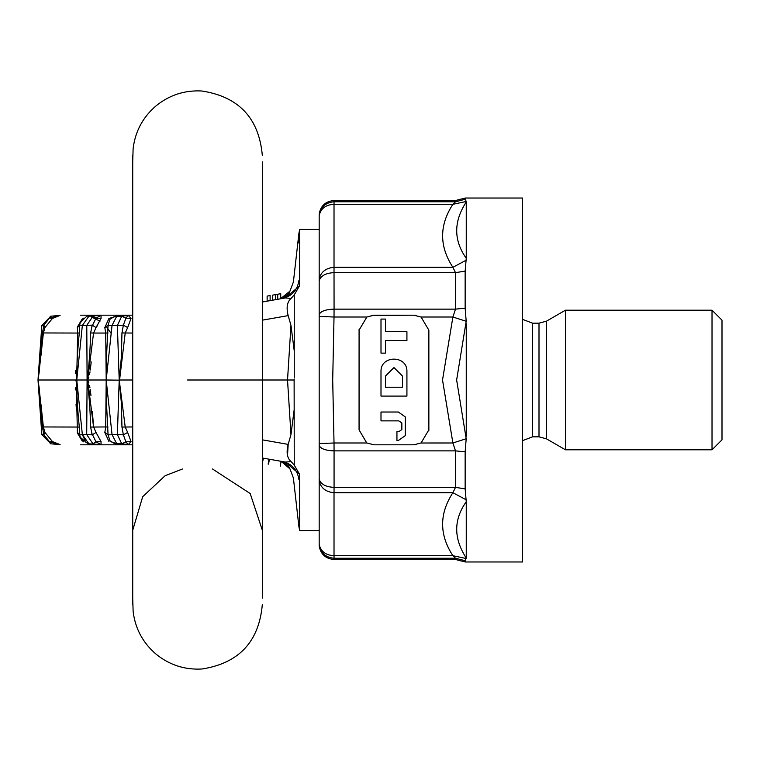 <?xml version="1.0" encoding="UTF-8"?>
<svg xmlns="http://www.w3.org/2000/svg" width="760" height="760" viewBox="0 0 760 760"><rect width="100%" height="100%" fill="white"/><g stroke="black" fill="none" stroke-linecap="round" stroke-linejoin="round"><path stroke-width="1.14" d="M282.577 298.442C292.087 296.096 297.54 290.054 298.927 280.326C291.773 282.454 291.773 282.454 298.927 280.326L299.716 282.397C299.716 203.87 299.716 221.692 299.716 282.397L299.383 286.045L294.253 294.87L294.253 350.959L290.966 325.385L287.527 380L294.12 380L294.187 378.993M280.449 298.813L289.969 291.137L288.8 292.923M289.541 291.954L286.377 297.73M262.342 302.005L285.238 297.967L299.383 286.045M80.531 315.191L132.725 315.191M91.096 316.834L100.016 321.138M106.438 326.714L111.226 333.488M90.62 332.956L93.556 333.051L87.675 380L87.096 379.658C88.996 366.69 90.174 351.12 90.62 332.956L92.207 325.156L96.035 327.55L93.556 333.051L105.725 333.051L106.191 380L112.034 325.441L117.372 325.441L119.197 379.858L121.4 356.877L121.951 332.956L123.367 325.156L127.67 327.55L125.21 333.051L119.576 380L132.725 380L132.725 604.352M123.367 434.853L121.951 427.053L121.4 403.123L119.197 380.152L117.372 434.568L123.367 434.853L127.67 432.459L125.21 426.958L119.197 379.858M282.577 461.567C292.087 463.913 297.54 469.955 298.927 479.683C298.927 542.944 298.927 542.944 298.927 479.683C291.773 477.555 291.773 477.555 298.927 479.683L299.716 477.612C299.716 538.317 299.716 556.139 299.716 477.612L299.383 473.964L285.238 462.042L291.118 461.643C287.109 458.128 286.13 452.371 288.173 444.391L290.966 434.625L288.173 444.391L287.517 455.411M285.238 462.042L262.342 458.005M269.087 459.192L268.546 464.16L269.334 459.23M268.156 464.084L269.021 459.173M269.41 459.249L268.546 464.16M263.425 458.195L262.342 463.058M104.823 327.55L105.725 333.051L104.823 327.55L108.965 318.449L119.424 315.381L128.259 315.381L131.043 318.449L127.632 327.598M131.043 318.449L125.913 318.145L128.079 315.438L119.168 315.438L115.605 316.179M123.348 325.195L125.913 318.145L121.733 316.198L116.755 316.198L114.199 316.625L109.915 319.314L108.062 325.175L104.842 327.598M123.367 325.156L117.372 325.441L121.733 316.198L128.259 315.381M119.424 315.381L116.755 316.198L112.034 325.441L108.072 325.156L106.495 356.877L106.21 379.363M108.965 318.449L111.293 318.145L109.934 319.305M106.552 380.152L106.495 403.132L108.062 434.853L117.372 434.568L121.733 443.811L128.079 444.572L125.913 441.864L121.733 443.811L116.755 443.811L112.034 434.568L106.191 380L119.197 380.152M115.615 443.84L119.168 444.572L128.259 444.619L131.043 441.56L125.913 441.864L123.348 434.815M104.842 432.411L108.062 434.815L109.915 440.695L114.171 443.374L119.424 444.619L128.259 444.619M131.043 441.56L127.632 432.411M111.293 441.864L119.424 444.619M104.823 432.459L105.725 426.958L90.62 427.053L92.207 434.853L96.035 432.459L93.556 426.958L87.675 380.009L106.191 380L105.725 426.958L104.823 432.459L108.965 441.56M83.514 441.826L77.387 432.43L76.247 380L38.2 380L43.377 426.958L79.296 427.053L79.705 434.853L82.346 434.568L76.798 380.351L76.247 380L87.675 380L87.096 380.351L86.716 433.371M90.649 427.053L90.62 427.053C90.174 408.889 88.996 393.319 87.096 380.351M92.207 434.853L86.782 434.577M91.58 432.849L96.007 441.864L92.977 443.811L86.706 434.568L79.705 434.853M89.177 443.925L101.052 444.619L96.007 441.864L101.032 441.56L95.997 432.411M100.776 444.572L88.91 443.811L100.776 444.572M80.142 437.228L87.885 443.707L93.841 444.619M80.123 437.19L79.705 434.834L77.387 432.411M79.296 427.053C77.444 408.889 76.608 393.328 76.798 380.351M101.052 444.619L101.032 441.56M89.177 316.084L101.052 315.381L101.032 318.449L95.997 327.598M101.032 318.449L96.007 318.145L100.776 315.438L91.931 315.618M91.58 327.161L95.389 319.466M86.716 326.638L86.706 325.441L92.977 316.198L96.007 318.145M101.052 315.381L88.91 316.198L82.346 325.441L79.705 325.156L79.296 332.956C77.444 351.12 76.608 366.681 76.798 379.658L82.346 325.441L92.207 325.156M80.142 322.781L79.705 325.175L77.387 327.598M42.455 332.956L43.861 325.156L41.847 325.441L38.19 379.858L42.455 332.956L77.653 333.051L77.377 327.55L83.106 318.506M93.841 315.381L87.885 316.302C89.005 314.108 86.421 316.284 80.123 322.82M83.011 318.449L83.514 318.183M86.782 325.432L87.096 379.658M76.694 379.582L77.653 333.051L79.296 332.956M43.861 325.156L44.935 327.55L43.377 333.051L38.247 379.459M44.916 327.598L52.44 318.449L49.647 318.145L60.116 315.381L52.44 318.449L44.916 327.598M43.852 325.195L50.92 316.198L59.688 315.438L50.103 316.302M58.852 315.552L58.339 315.628M43.016 336.442L41.002 355.366M39.425 369.787L38.941 374.043M38.323 378.727L38.532 376.627M38.19 380.152L41.847 434.568L43.861 434.853L42.455 427.053L38.2 380M50.103 443.697L50.92 443.811L49.647 441.864L43.852 434.815M59.688 444.572L49.647 441.864L52.44 441.56L44.916 432.411L52.44 441.56L60.116 444.619L50.92 443.811L59.688 444.572M58.339 444.381L58.852 444.457M38.323 381.283L38.532 383.382M43.861 434.853L44.935 432.459L43.377 426.958L42.455 427.053M56.363 443.64L58.216 444.229M38.342 381.026L38.608 383.154M38.941 385.966L39.425 390.212M41.002 404.643L43.016 423.567M76.219 380.048L75.867 380.95M75.326 387.828L75.344 389.965M76.047 404.377L76.475 410.628M75.344 370.291L75.344 373.74M77.349 327.066L82.27 318.887M94.981 320.264L94.392 321.356M94.107 321.888L93.243 323.427M97.546 325.403L96.824 326.477M82.346 325.441L81.766 331.075M88.369 381.226L88.815 382.508M89.528 385.443L89.946 387.742M90.221 389.548L90.953 395.533M92.378 411.644L93.271 423.092M82.27 441.123L77.349 432.934M80.531 444.818L132.725 444.818M88.369 378.784L88.806 377.52M89.519 374.642L90.013 371.83M90.288 370.006L91.21 361.959M262.342 320.169L288.173 315.618L290.966 325.385L288.173 315.618C286.13 307.638 287.109 301.891 291.118 298.366L294.253 294.87M187.559 380L287.527 380L290.966 434.625L287.527 380M299.383 473.964L294.253 465.139L294.12 380M294.253 377.691L294.243 350.901M286.064 463.952L281.086 461.339L289.969 468.873L288.781 467.067M289.541 468.055L288.202 466.041M298.927 243.01L298.927 233.177L299.716 229.444L299.716 232.104M294.253 465.139L291.479 461.966M299.716 527.906L299.716 530.565L298.927 526.832L293.388 477.983L289.959 468.873M294.253 409.041L290.966 434.625M465.148 561.972L455.497 559.474L455.497 558.239L465.148 560.709L465.148 561.972L522.586 561.972L522.586 198.037L465.148 198.037L465.148 199.291L455.497 201.77L452.884 204.307C439.204 225.302 439.204 246.297 452.884 267.292L455.497 272.631L455.497 309.139L465.148 308.151L466.193 321.271L465.148 308.151L465.148 271.139L466.25 258.286L466.25 201.998L465.148 198.037L455.497 200.535L455.497 201.77L334.067 201.77L334.02 204.307C325.802 204.744 320.853 208.458 319.181 215.469L319.181 316.131M319.181 315.894L319.181 229.444L299.716 229.444M299.716 530.565L319.181 530.565L319.181 380L319.19 479.36C320.786 484.262 325.745 486.932 334.067 487.378L334.02 492.717C325.802 491.948 320.853 488.024 319.181 480.956L319.181 544.54C320.853 551.542 325.802 555.265 334.02 555.702L334.067 558.239C325.745 557.508 320.786 553.071 319.19 544.939L319.19 546.089C320.748 554.325 325.707 558.79 334.067 559.474L334.067 558.239L455.497 558.239L452.884 555.702L466.193 558.524L466.25 558.011L465.148 560.709M319.181 279.86L319.181 380M319.19 314.431C320.786 311.191 325.745 309.434 334.067 309.139L334.02 317.015L319.181 316.416M421.211 317.101L413.905 315.191L374.015 315.191L366.871 317.015L334.02 317.015L332.699 380L334.02 317.015M466.193 260.214L452.884 267.292L334.02 267.292L334.067 309.139L455.497 309.139L452.884 317.015L421.049 317.015L428.858 330.153L428.858 429.856L421.03 443.004L452.884 442.994L455.497 450.87L465.148 451.849L466.193 438.738L452.884 442.994L442.529 380L452.884 317.015L466.193 321.271L456.637 380L466.193 438.738M466.25 501.495L466.25 501.723C453.53 519.697 453.53 538.46 466.25 558.011L466.25 501.723L465.148 488.861L465.148 451.849M465.148 488.861L455.497 487.378L452.884 492.717L334.02 492.717L334.02 555.702L452.884 555.702C439.204 534.707 439.204 513.712 452.884 492.717L466.193 499.795M466.25 436.287L466.25 323.722M416.1 444.647L413.905 444.818L421.211 442.909M374.015 315.191L413.905 315.191L371.212 315.457M373.948 444.818L413.905 444.818M359.081 329.317L359.062 429.856L366.709 442.909M371.82 315.352L373.948 315.191M319.181 279.053C320.853 271.985 325.802 268.062 334.02 267.292L334.02 204.307L452.884 204.307L466.193 201.486L466.25 201.998C453.53 221.549 453.53 240.312 466.25 258.286M465.148 198.037L465.148 199.291M712.025 310.213L712.025 449.796L722 439.831L722 320.178L712.025 310.213L565.459 310.213L546.478 321.166L539.001 323.171L532.551 323.171L522.586 319.361M565.459 310.213L565.459 449.796L712.025 449.796M428.83 430.692L428.858 429.856M416.072 315.352L413.905 315.191M398.325 440.524L405.279 435.651L405.279 416.888L398.325 412.015L380.998 412.015L380.998 420.878L398.772 420.878L401.85 422.959L401.85 429.58L398.772 431.661L396.938 431.661L396.938 440.524L398.325 440.524L405.279 435.651L405.279 416.888L398.325 412.015M406.923 396.093L406.923 371.668C407.635 354.958 380.285 354.958 380.998 371.668L380.998 396.093L406.923 396.093M402.486 387.229L402.486 376.105L393.955 367.574L385.434 376.105L385.434 387.229L402.486 387.229M385.434 376.105L393.955 367.574L402.486 376.105M406.923 340.537L406.923 331.673L385.434 331.673L385.434 319.077L380.998 319.077L380.998 353.134L385.434 353.134L385.434 340.537L406.923 340.537M374.015 444.818L366.871 442.994L334.02 442.994L334.067 450.87C325.745 450.575 320.786 448.818 319.19 445.578L319.181 444.628M359.062 330.153L366.871 317.015M332.699 380L334.02 442.994L319.181 443.593M319.19 546.089L319.181 544.702M291.118 298.366L285.238 297.967M272.431 300.228L272.431 295.165L280.725 293.702L280.725 298.765M267.13 301.159L267.13 296.106L270.123 295.573L270.123 300.637M277.733 294.234L277.733 299.298M275.424 294.642L275.424 299.706M262.342 296.941L262.599 301.967L262.599 296.903M262.342 598.158L262.342 161.851M298.927 280.326C298.927 217.056 298.927 217.056 298.927 280.326M121.951 332.956L132.725 333.051M132.725 426.958L121.951 427.053M262.342 439.84L288.173 444.391M105.725 333.051L108.072 332.956M108.072 427.053L105.725 426.958M87.903 443.716L88.91 443.811L82.346 434.568L86.004 442.558M41.847 325.441L50.92 316.198M41.847 434.568L50.92 443.811M465.148 271.139L455.497 272.631L334.067 272.631C325.745 273.077 320.786 275.747 319.19 280.649M319.19 215.07C320.786 206.929 325.745 202.502 334.067 201.77L334.067 200.535L455.497 200.526M455.497 487.378L455.497 450.87L334.067 450.87L334.067 487.378L455.497 487.378M319.19 445.578L319.19 479.36M334.02 442.994L334.001 442.519M532.551 323.171L532.551 436.838L522.586 440.648M539.001 323.171L539.001 436.838L546.478 438.843L565.459 449.796M546.478 321.166L546.478 438.843M262.342 530.29L250.183 493.525L212.486 468.967M182.571 468.967L165.129 475.712L142.69 496.707L132.725 530.29M132.725 598.158L133.133 611.639C135.327 628.9 143.07 643.15 156.351 654.389C169.66 665.057 184.841 669.931 201.884 669.009C238.934 663.252 259.094 641.697 262.342 604.352M132.725 161.851L133.123 148.504C135.28 131.233 142.994 116.964 156.266 105.688C169.556 95 184.718 90.098 201.751 90.991C238.877 96.691 259.074 118.246 262.342 155.657M298.927 233.177L293.388 282.026L289.959 291.137M288.962 467.343L285.228 463.296L281.086 461.339L280.231 466.212M114.171 316.635L115.644 316.16M115.644 443.849L114.171 443.374M87.885 316.302L91.979 315.618M50.892 443.802L41.819 434.568L38 380L41.819 325.441L50.892 316.207M59.888 315.4L59.413 315.457M59.888 444.609L59.413 444.552M288.962 292.676L288.962 292.666C290.035 293.341 287.109 295.412 280.193 298.86L284.506 297.198L286.786 295.383M455.497 559.483L334.067 559.483M319.19 213.921C320.748 205.684 325.707 201.219 334.067 200.535M532.551 436.838L539.001 436.838M132.725 380L132.725 155.657"/></g></svg>
